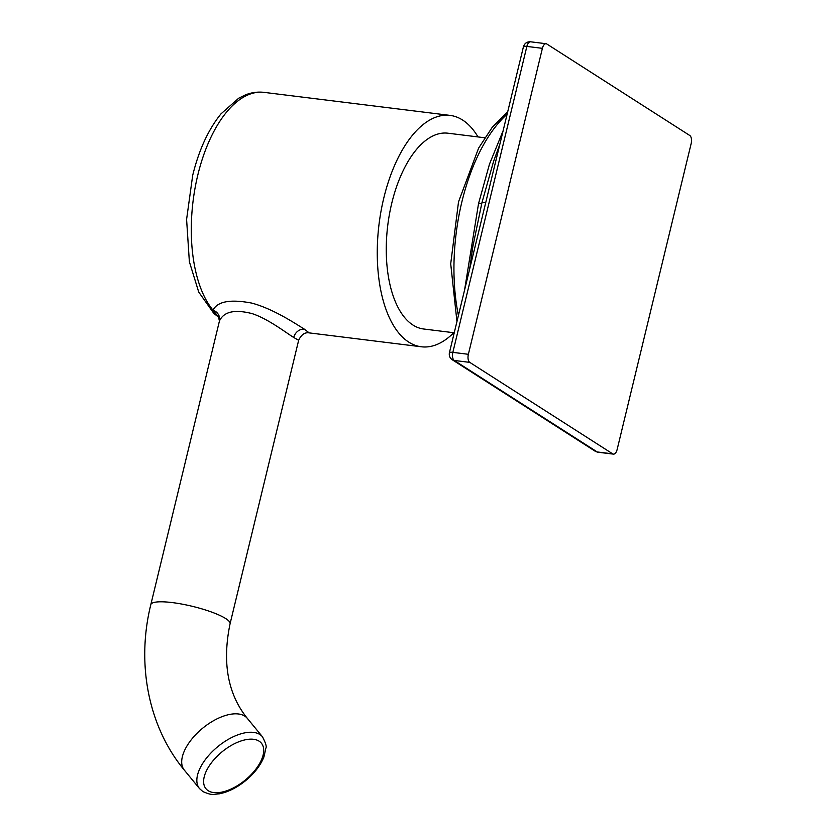 <?xml version="1.0" encoding="UTF-8"?>
<svg xmlns="http://www.w3.org/2000/svg" width="836" height="836" viewBox="0 0 836 836"><rect width="100%" height="100%" fill="white"/><g stroke="black" fill="none" stroke-linecap="round" stroke-linejoin="round"><path stroke-width="1.25" d="M464.555 290.123L478.537 203.608L489.499 164.086L503.084 130.844M481.578 219.753L489.666 186.323M691.163 143.552A6.521 3.198 97.1 0 0 689.763 135.484L546.796 43.984A6.521 3.198 97.1 0 0 546.096 43.723A6.521 3.198 97.1 0 0 542.397 48.331L468.369 354.297A6.521 3.198 97.1 0 0 469.769 362.375L612.736 453.875A6.521 3.198 97.1 0 0 613.436 454.126A6.521 3.198 97.1 0 0 617.135 449.517L691.163 143.552M613.436 454.126L597.918 452.213L595.201 451.231A6.521 5.538 -57.4 0 0 597.217 451.952L612.736 453.875M595.201 451.231L452.234 359.731A6.521 5.538 -57.4 0 0 454.251 360.452L469.769 362.375M452.234 359.731C449.831 358.038 448.89 355.687 449.413 352.698A6.521 1.296 13.6 0 1 452.851 352.374L468.369 354.297M449.413 352.698L523.44 46.743A6.521 1.296 13.6 0 1 526.868 46.419L542.397 48.331M484.744 137.762L447.835 133.196A98.648 48.3 97.1 0 0 389.492 213.953A98.648 48.3 97.1 0 0 412.984 325.047A98.648 48.3 97.1 0 0 423.591 328.987L454.241 332.78M453.781 332.718A116.58 57.078 -82.9 0 1 421.386 346.783A116.58 57.078 -82.9 0 1 383.828 197.881A116.58 57.078 -82.9 0 1 450.04 115.389A116.58 57.078 -82.9 0 1 478.025 136.926M421.386 346.783L309.174 332.885L304.44 329.206C296.759 324.514 273.79 308.944 251.73 303.092C230.37 299.016 217.454 301.378 213.002 310.177L218.698 317.231M309.184 332.885C304.847 332.153 301.347 334.609 298.661 340.262L293.718 337.472C287.03 333.459 268.293 318.861 252.085 313.605C234.613 309.142 223.724 311.629 219.429 321.055L218.499 316.969M458.421 315.485A142.663 69.848 -82.9 0 1 461.953 201.56A142.663 69.848 -82.9 0 1 507.097 114.271M481.818 203.482A6.521 1.296 13.6 0 1 478.537 203.608M485.674 202.814A4.891 0.972 13.6 0 1 485.507 202.782A4.891 0.972 -166.4 0 0 481.891 202.866L493.637 161.149L499.813 144.398M597.918 452.213A6.521 3.198 -82.9 0 1 597.217 451.952L454.251 360.452A6.521 3.198 -82.9 0 1 452.851 352.374L526.868 46.419A6.521 3.198 -82.9 0 1 530.578 41.8C527.004 41.612 524.621 43.263 523.44 46.743M450.04 115.389L264.061 92.368A116.58 57.078 97.1 0 0 197.85 174.849A116.58 57.078 97.1 0 0 213.002 310.177A9.781 9.102 -166 0 1 219.429 321.055M304.44 329.206A9.781 8.308 -57.4 0 0 293.718 337.472M298.661 340.262L230.067 623.781A40.765 8.099 -166.4 0 0 225.72 618.567A40.765 8.099 -166.4 0 0 182.039 604.115A40.765 8.099 -166.4 0 0 150.825 604.616L219.419 321.097M230.067 623.781C222.031 662.624 227.789 694.152 247.341 718.385A40.765 20.764 140.6 0 0 244.77 716.118A40.765 20.764 140.6 0 0 200.128 730.382A40.765 20.764 140.6 0 0 184.348 770.144C148.244 726.724 136.195 663.617 150.825 604.616M247.341 718.385L262.483 736.809A40.765 20.764 140.6 0 0 259.912 734.541A40.765 20.764 140.6 0 0 215.27 748.816A40.765 20.764 140.6 0 0 199.49 788.567L184.348 770.144M208.206 790.71A35.875 18.277 140.6 0 0 249.63 776.163A35.875 18.277 140.6 0 0 259.108 741.166A35.875 18.277 140.6 0 0 217.694 755.723A35.875 18.277 140.6 0 0 208.206 790.71M481.891 202.866L472.789 246.881L469.613 269.223M546.096 43.723L530.578 41.8M507.682 111.867L492.258 127.291L478.61 148.108L458.515 201.884L450.708 263.821L456.947 321.557M264.061 92.368C257.728 91.626 251.49 92.482 245.335 94.938L238.699 98.22L220.976 113.874C208.31 129.58 198.884 150.062 192.698 175.33L186.595 219.398L189.364 261.72L198.717 292.036L213.807 313.375L218.729 317.283M262.483 736.809C265.67 742.985 266.809 746.726 265.9 748.053L263.925 756.946C260.519 765.368 254.531 773.185 245.941 780.385C237.152 787.575 228.238 792.058 219.189 793.845C214.215 793.918 213.629 796.29 202.897 791.577L199.49 788.567"/></g></svg>
